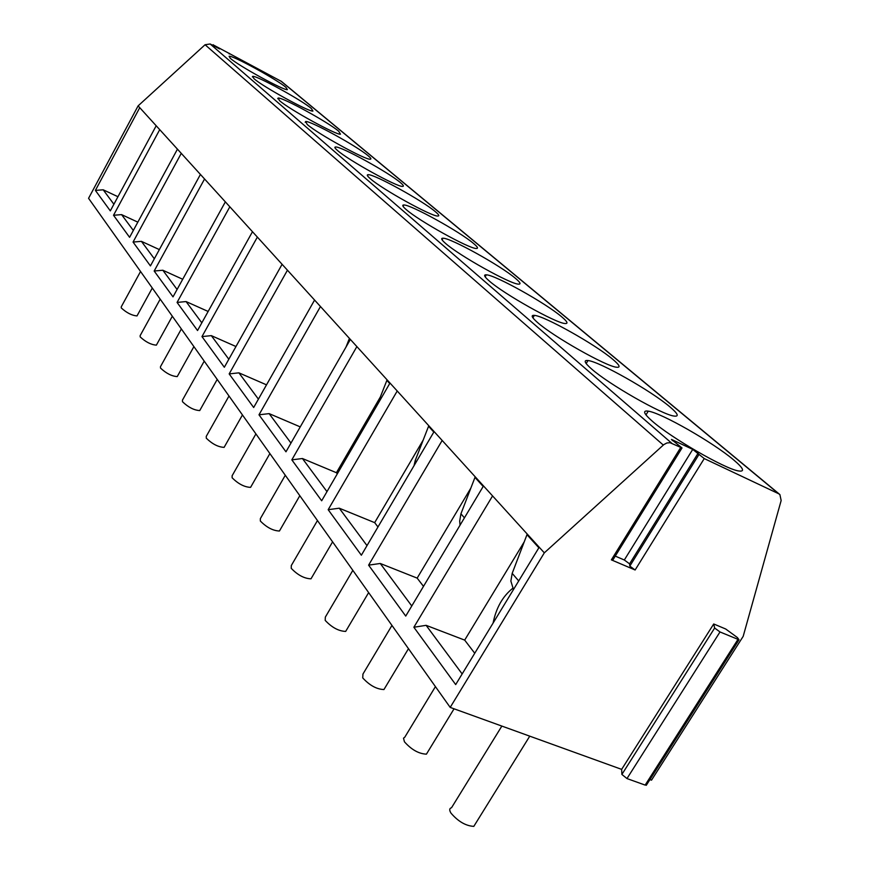 <?xml version="1.0" encoding="UTF-8"?>
<svg xmlns="http://www.w3.org/2000/svg" width="870" height="870" viewBox="0 0 870 870"><rect width="100%" height="100%" fill="white"/><g stroke="black" fill="none" stroke-linecap="round" stroke-linejoin="round"><path stroke-width="1.3" d="M612.98 559.801L611.371 559.867L635.122 569.991L629.815 566.098L629.586 563.847L624.323 559.997L615.253 556.115M649.923 779.585L651.51 780.162L743.187 636.34L781.151 500.522L779.89 494.573L778.661 493.736L704.243 458.577L692.737 449.388L671.455 439.426L682.015 447.952L670.009 442.699L666.877 442.982L663.843 444.603L544.315 552.841L450.192 707.408L621.648 769.374L713.715 623.975L725.7 628.999L737.401 637.558L739.011 639.776L720.001 631.957L714.651 628.031L713.715 623.975M213.531 45.74L213.824 45.207L219.577 48.905L210.159 43.978L205.07 44.74L138.112 105.868L88.566 198.316L450.192 707.408M213.824 45.207L281.51 81.475L779.411 494.182M230.289 58.29C238.26 65.631 284.512 91.002 287.394 89.643L285.936 87.359C277.117 79.616 232.159 54.995 229.093 56.256L230.289 58.29M253.986 78.659C262.512 86.5 309.622 112.36 312.939 111.066L311.329 108.489C301.89 100.224 256.139 75.157 252.659 76.375L253.986 78.659M279.564 100.659C288.709 109.033 336.69 135.405 340.485 134.187L338.713 131.272C328.599 122.442 282.054 96.918 278.095 98.06L279.564 100.659M307.251 124.475C317.071 133.447 365.911 160.33 370.294 159.21C371.533 159.156 370.881 158.057 368.325 155.915C357.461 146.454 310.133 120.462 305.631 121.528L307.251 124.475M337.342 150.336C347.902 159.971 397.59 187.387 402.625 186.397C404.115 186.365 403.397 185.114 400.45 182.646C388.76 172.499 340.659 146.04 335.537 146.986C334.232 147.052 334.83 148.172 337.342 150.336M370.142 178.546C381.517 188.888 432.031 216.837 437.827 216.032C439.644 216.043 438.828 214.607 435.413 211.736C422.809 200.829 373.98 173.913 368.14 174.696C366.553 174.729 367.227 176.012 370.142 178.546M406.04 209.42C418.318 220.545 469.615 249.037 476.303 248.472C478.511 248.537 477.619 246.884 473.606 243.524C460.012 231.79 410.477 204.406 403.81 204.983C401.886 204.972 402.625 206.451 406.04 209.42M445.494 243.35C458.773 255.345 510.81 284.381 518.52 284.131C521.239 284.283 520.238 282.369 515.519 278.4C500.815 265.741 450.638 237.891 443.015 238.206C440.644 238.13 441.471 239.837 445.494 243.35M489.081 280.825C503.458 293.777 556.169 323.368 565.054 323.51C568.436 323.781 567.316 321.552 561.705 316.832C545.784 303.162 495.03 274.855 486.308 274.822C483.361 274.637 484.285 276.649 489.081 280.825M537.453 322.433C553.059 336.429 606.357 366.585 616.612 367.238C620.843 367.684 619.592 365.074 612.861 359.397C595.58 344.618 544.337 315.853 534.354 315.375C530.667 315.049 531.7 317.398 537.453 322.433M591.469 368.88C608.434 384.051 662.222 414.772 674.032 416.056C679.372 416.763 677.969 413.685 669.835 406.812C651.043 390.782 599.397 361.572 588 360.539C583.346 359.995 584.51 362.768 591.469 368.88M652.174 421.08C670.65 437.545 724.819 468.854 738.412 470.92C745.188 472.008 743.611 468.343 733.671 459.925C713.204 442.525 661.265 412.858 648.259 411.151C642.354 410.27 643.659 413.587 652.174 421.08M138.112 105.868L539.204 547.23L455.684 684.592L413.87 627.248L426.115 625.334L464.678 640.113L524.24 541.825M544.315 552.841L539.204 547.23M462.155 673.945L426.115 625.334M139.755 107.673L95.395 190.41L110.316 210.877L156.198 125.769M159.721 129.652L113.524 215.271L129.597 237.325L177.447 149.161M181.264 153.359L133.056 242.067L150.434 265.905L200.426 174.446M204.559 178.992L154.175 271.027L173.01 296.866L225.352 201.873M229.832 206.799L177.067 302.434L197.544 330.524L252.474 231.714M257.357 237.097L201.97 336.592L224.329 367.26L282.097 264.306M287.448 270.2L229.169 373.904L253.67 407.508L314.581 300.052M320.464 306.534L258.988 414.805L285.969 451.802L350.371 339.441M356.874 346.597L291.831 459.849L321.672 500.772L389.999 383.039M397.22 390.989L328.175 509.689L361.354 555.212L434.108 431.574M442.167 440.448L368.608 565.152L405.735 616.08L483.502 485.928M492.572 495.911L413.87 627.248M646.66 784.696L645.149 785.088L626.976 778.563L621.887 774.441L621.648 769.374M140.548 271.494L121.224 306.892L121.3 307.969C126.683 312.863 131.914 315.516 136.992 315.93L137.199 315.56M160.2 299.16L140.113 335.689L140.19 336.918C145.714 342.019 151.108 344.759 156.372 345.14L156.611 344.705M181.362 328.958L160.461 366.694L160.526 368.075C166.203 373.404 171.771 376.242 177.23 376.59L177.513 376.079M204.222 361.148L182.439 400.156L182.493 401.733C188.322 407.312 194.075 410.248 199.741 410.564L200.078 409.955M228.995 396.013L206.244 436.392L206.288 438.186C212.28 444.026 218.218 447.082 224.112 447.365L224.525 446.647M255.91 433.912L232.127 475.738L232.138 477.804C238.304 483.927 244.448 487.113 250.582 487.363L251.071 486.504M285.284 475.259L260.358 518.629L260.347 521.021C266.666 527.438 273.028 530.776 279.433 531.015L280.031 529.971M317.452 520.543L291.298 565.554L291.233 568.338C297.725 575.092 304.304 578.583 310.992 578.822L311.732 577.56M352.839 570.361L325.326 617.124L325.195 620.386C331.861 627.487 338.68 631.163 345.673 631.413L346.575 629.88M391.957 625.432L362.953 674.054L362.725 677.893C369.565 685.375 376.634 689.257 383.942 689.551L385.073 687.67M435.424 686.626L404.767 737.227L403.517 738.184L404.419 741.773C411.423 749.668 418.753 753.801 426.42 754.159L427.822 751.854M501.849 726.08L451.53 807.73C449.333 808.361 449.159 810.166 451.008 813.156C458.185 821.497 465.787 825.902 473.802 826.38L475.575 823.531M95.395 190.41L103.193 189.801L117.95 196.718M113.894 204.243L103.193 189.801M113.524 215.271L121.582 214.618L137.841 222.154M133.327 230.452L121.582 214.618M133.056 242.067L141.408 241.349L159.351 249.592M154.327 258.771L141.408 241.349M154.175 271.027L162.831 270.244L182.711 279.259M177.088 289.46L162.831 270.244M177.067 302.434L186.06 301.564L208.147 311.46M201.829 322.835L186.06 301.564M201.97 336.592L211.323 335.635L235.966 346.521M228.832 359.256L211.323 335.635M229.169 373.904L238.902 372.838L266.524 384.844M258.412 399.156L238.902 372.838M258.988 414.805L269.134 413.62L300.248 426.887M290.971 443.069L269.134 413.62M349.425 338.397L345.999 347.065M291.831 459.849L302.434 458.523L336.418 472.714L380.331 397.014M326.979 491.626L302.434 458.523M337.288 473.856L336.418 472.714M387.085 379.831L377.112 405.224M328.175 509.689L339.267 508.2L374.665 522.642L423.168 440.111M366.999 545.61L339.267 508.2M377.971 526.959L374.665 522.642M428.779 425.713L415.197 460.621L414.044 465.667M368.608 565.152L380.255 563.477L417.165 578.115L470.844 488.092M411.771 605.977L380.255 563.477M423.494 586.358L417.165 578.115M475.205 476.803L460.937 513.789L459.686 521.065L460.056 525.165M474.737 653.25L464.678 640.113M493.083 623.094C496.096 608 502.599 596.439 512.604 588.414M527.22 534.039L512.191 573.363L510.864 581.084L513.485 589.523M635.122 569.991L704.243 458.577M611.371 559.867L680.731 447.463M671.694 443.189L210.159 43.978M778.661 493.736L280.662 80.888M692.737 449.388L624.323 559.997M672.749 439.926L672.303 440.644M698.186 453.085L629.586 563.847M698.74 454.847L629.815 566.098M663.299 445.059L205.07 44.74M229.169 53.929L229.462 53.396L229.191 53.94M621.887 774.441L714.651 628.031M645.149 785.088L737.934 639.45M626.976 778.563L720.001 631.957M349.218 338.908L350.11 339.898M386.856 380.375L389.716 383.518M415.197 460.621L416.273 461.872M428.551 426.278L433.804 432.075M460.937 513.789L464.428 517.846M474.966 477.402L483.187 486.46M512.191 573.363L518.705 580.942M526.959 534.68L538.867 547.785M612.697 560.258L682.015 447.952M213.161 44.696L212.802 45.36M739.011 639.776L646.269 785.316M136.992 315.93L152.293 288.035M156.372 345.14L172.325 316.245M177.23 376.59L193.901 346.619M199.741 410.564L217.206 379.429M224.112 447.365L242.447 414.957M250.582 487.363L269.885 453.585M279.433 531.015L299.813 495.715M310.992 578.822L332.59 541.858M345.673 631.413L368.641 592.6M383.942 689.551L408.476 648.683M426.42 754.159L454.053 708.811M473.802 826.38L529.754 736.161M512.843 588.751L513.496 589.512M252.354 76.919L252.659 76.375M277.737 98.712L278.095 98.06M305.207 122.3L305.631 121.528M335.026 147.911L335.537 146.986M367.51 175.805L368.14 174.696M403.049 206.32L403.81 204.983M442.08 239.837L443.015 238.206M485.145 276.823L486.308 274.822M532.908 317.833L534.354 315.375M586.173 363.573L588 360.539M645.964 414.914L648.259 411.151"/></g></svg>
